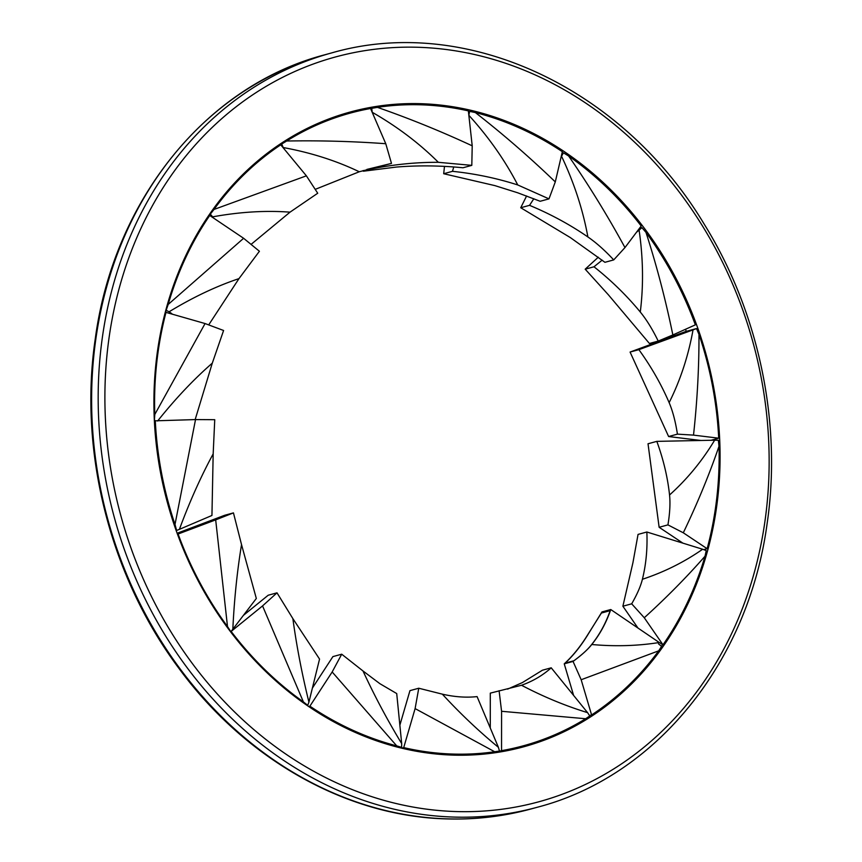 <?xml version="1.0" encoding="UTF-8"?>
<svg xmlns="http://www.w3.org/2000/svg" width="862" height="862" viewBox="0 0 862 862"><rect width="100%" height="100%" fill="white"/><g stroke="black" fill="none" stroke-linecap="round" stroke-linejoin="round"><path stroke-width="1.29" d="M517.857 748.313A329.036 279.342 74.7 0 0 537.726 741.374M686.271 331.364A329.036 279.342 74.7 0 0 685.516 329.273M365.553 109.463A329.036 279.342 74.7 0 0 344.584 113.633M452.927 755.112A329.036 279.342 -105.3 0 1 158.683 462.043A329.036 279.342 -105.3 0 1 350.338 111.985A329.036 279.342 -105.3 0 1 706.474 355.834A329.036 279.342 -105.3 0 1 523.643 746.815A329.036 279.342 -105.3 0 1 452.927 755.112M677.424 434.136L693.511 435.116C697.272 400.808 699.093 367.223 698.974 334.348L696.507 328.562L693.037 329.877C688.35 355.92 680.387 380.174 669.138 402.64C672.737 411.077 675.496 421.583 677.424 434.136L668.621 436.538L700.881 440.471M693.511 435.116L718.703 438.187L711.075 440.267M669.138 402.64C661.316 384.409 651.23 366.749 638.882 349.66L630.079 352.062L668.621 436.538M638.882 349.66L693.037 329.877M630.079 352.062L685.646 331.536L696.507 328.562M718.703 438.187A327.969 278.437 74.7 0 0 698.985 334.348M631.684 603.82L644.28 617.752C666.541 597.538 686.788 577.023 705.03 556.206L706.226 550.602L702.638 549.245C684.277 562.067 664.193 572.077 642.405 579.275C640.681 586.235 637.104 594.424 631.684 603.82L622.881 606.223L637.966 628.032M644.28 617.752L662.997 644.819L659.258 642.513C637.557 645.95 615.059 646.608 591.785 644.507C587.97 649.334 582.022 654.743 573.952 660.734L565.149 663.137C573.596 655.239 581.354 645.455 588.423 633.796L601.956 611.934L610.759 609.531L659.258 642.513M642.405 579.275C646.08 564.394 647.567 548.631 646.856 532.005L638.052 534.408L632.923 562.735L622.881 606.223M646.856 532.005L702.638 549.245M662.997 644.819A327.969 278.437 74.7 0 0 705.03 556.206M573.047 661.423L564.244 663.826C572.756 656.025 580.579 646.349 587.712 634.766L601.385 613.054L610.177 610.652C605.63 623.679 599.23 635.251 590.987 645.358C587.141 650.142 581.16 655.497 573.047 661.423L581.171 679.741L658.708 650.821L661.563 646.381L658.514 643.871M564.244 663.826L573.607 695.418M581.171 679.741L591.601 714.954L589.511 715.525M591.601 714.954A327.969 278.437 74.7 0 0 658.708 650.821M499.098 690.731L501.576 711.29L585.654 718.736L589.759 715.988L587.582 712.648C565.418 705.87 543.394 696.744 521.51 685.258L490.295 693.134L490.273 727.991M501.576 711.29L501.544 750.651L492.568 753.108M521.51 685.258C532.738 681.292 542.64 675.474 551.217 667.813L542.413 670.216L522.458 682.542L507.578 689.126M551.217 667.813L587.582 712.648M501.544 750.651A327.969 278.437 74.7 0 0 523.374 745.792A327.969 278.437 74.7 0 0 585.654 718.736M496.889 752.483A327.969 278.437 74.7 0 0 512.071 748.873L523.374 745.792M667.931 524.883L683.297 532.791C697.25 503.753 709.157 474.919 719.005 446.29L718.358 440.234L714.63 440.202C702.185 460.922 687.154 479.186 669.548 494.982C670.41 503.214 669.871 513.181 667.931 524.883L659.128 527.285L682.909 543.146M683.297 532.791L707.142 548.695L703.769 549.622M669.548 494.982C667.651 477.279 663.406 459.403 656.822 441.366L648.019 443.768L659.128 527.285M656.822 441.366L714.63 440.202M707.142 548.695A327.969 278.437 74.7 0 0 719.005 446.29M613.722 259.904L624.972 247.577C607.505 215.554 588.724 185.028 568.618 155.979L563.414 152.811L561.539 156.227C574.157 182.927 582.938 209.832 587.884 236.953C596.138 242.61 604.747 250.26 613.722 259.904L604.93 262.307L570.288 237.546L520.734 207.742L529.537 205.339L533.837 198.734M624.972 247.577L641.188 226.006A327.969 278.437 74.7 0 0 568.618 155.979M587.884 236.953C569.944 224.594 550.495 214.056 529.537 205.339M561.151 156.841L561.539 156.227M520.734 207.742L526.596 195.976M563.414 152.811L561.992 153.199M658.223 341.083L672.856 334.952C665.583 299.599 656.628 265.421 645.983 232.395L641.91 227.633L639.098 230.143C643.203 258.298 643.602 285.591 640.283 312.022C646.478 319.565 652.459 329.252 658.223 341.083L649.42 343.485L608.356 294.782L585.19 269.181L593.993 266.778L602.161 260.152M672.856 334.952L695.365 324.855A327.969 278.437 74.7 0 0 645.983 232.395M640.283 312.022C626.836 295.677 611.406 280.592 593.993 266.778M636.479 232.277L639.098 230.143M585.19 269.181L598.303 257.199M641.91 227.633L639.464 228.301M548.986 198.874L555.29 181.904C529.527 157.121 502.891 134.009 475.35 112.556L469.596 111.381L468.853 115.292C488.765 137.22 505.067 160.44 517.75 184.953L548.986 198.874L540.183 201.277L517.631 192.765L494.907 185.621L443.693 173.725L452.485 171.322L453.768 166.959M555.29 181.904L562.347 151.69A327.969 278.437 74.7 0 0 475.35 112.556M517.75 184.953C496.911 178.24 475.156 173.693 452.485 171.322M443.693 173.725L444.49 166.377M469.596 111.381L468.454 111.694M277.004 592.83L262.554 605.911L303.392 701.905L307.712 705.342L308.919 702.131C301.948 673.879 296.603 646.037 292.864 618.604L277.004 592.83L268.201 595.233L243.418 615.36M262.554 605.911L231.145 631.426L232.837 629.206C234.238 599.564 237.136 571.366 241.532 544.633L233.451 512.89L215.683 519.872L227.503 626.545L230.714 631.534M292.864 618.604L319.554 659.085L308.919 702.131M231.145 631.426A327.969 278.437 74.7 0 0 303.392 701.905M307.712 705.342L307.174 705.493M177.141 533.255L224.648 515.293L233.451 512.89M215.683 519.872L177.497 534.246M241.532 544.633L256.326 598.476L232.837 629.206M178.122 534.074A327.969 278.437 74.7 0 0 227.503 626.545M391.488 163.403L385.767 143.717C352.773 141.325 319.737 140.431 286.658 141.012L281.712 144.019L283.221 147.542C310.902 152.639 336.255 160.72 359.271 171.764L391.488 163.403L366.856 169.426M385.767 143.717L370.563 108.504A327.969 278.437 74.7 0 0 350.371 113.073A327.969 278.437 74.7 0 0 286.658 141.012M359.271 171.764L315.578 189.22M350.371 113.073L339.078 116.154A327.969 278.437 74.7 0 0 324.715 120.572M281.712 144.019L279.18 144.708M317.722 193.239L306.387 175.837L213.991 209.455L210.306 214.164L212.666 216.847C239.884 211.901 265.668 210.339 290.02 212.16L317.722 193.239M306.387 175.837L280.743 144.827L277.844 145.613M290.02 212.16L251.456 244.075M213.474 218L212.666 216.847M280.743 144.827A327.969 278.437 74.7 0 0 213.991 209.455M210.306 214.164L209.488 214.379M471.805 165.364L472.214 145.829C441.064 131.336 409.472 118.514 377.427 107.362L371.759 108.332L372.19 112.265C397.339 126.703 419.395 143.383 438.359 162.315L471.805 165.364L463.002 167.767C440.32 165.536 418.124 165.299 396.412 167.056L363.344 171.215L372.147 168.812L372.147 168.133M472.214 145.829L468.357 110.886A327.969 278.437 74.7 0 0 377.427 107.362M438.359 162.315C416.551 162.207 394.484 164.373 372.147 168.812M363.344 171.215L363.182 170.525M371.759 108.332L370.617 108.634M418.76 688.232L415.107 708.596L494.669 751.75L499.486 751.05L498.387 747.289C478.809 731.202 460.125 713.499 442.335 694.158L418.76 688.232L409.956 690.634L399.86 725.201M415.107 708.596L403.707 747.602L401.638 748.162M442.335 694.158C454.619 696.97 466.202 697.789 477.085 696.604L498.387 747.289M403.707 747.602A327.969 278.437 74.7 0 0 494.669 751.75M499.486 751.05L491.383 753.259M661.553 646.371L662.318 645.002M591.785 644.507C599.963 634.303 606.288 622.644 610.759 609.531M341.708 654.204L332.172 671.972L396.725 745.878L401.617 747.332L401.692 743.604C387.394 720.072 374.496 695.86 363.01 670.981L341.708 654.204L332.904 656.607L312.378 688.102M332.172 671.972L309.889 706.172L308.65 706.506M363.01 670.981L379.905 683.695L396.714 693.554L401.692 743.604M309.889 706.172A327.969 278.437 74.7 0 0 396.725 745.878M401.617 747.332L400 747.763M214.746 419.697L195.523 419.578L175.008 524.452L176.613 530.464L179.393 529.354C189.586 501.792 200.846 476.643 213.173 453.886L214.746 419.697M195.523 419.578L154.384 420.85L154.783 414.493L205.07 323.552L165.31 312.184M213.173 453.886L211.944 515.465L179.393 529.354M155.289 420.613A327.969 278.437 74.7 0 0 175.008 524.452M157.638 420.99C175.471 398.643 193.691 379.366 212.289 363.15L223.592 330.491L205.07 323.552M212.289 363.15L195.168 419.578M166.118 311.958A327.969 278.437 74.7 0 0 154.783 414.493M259.419 251.262L243.623 238.289L168.198 304.437L166.161 310.288L169.06 311.807C192.851 297.336 216.157 286.281 238.979 278.62L259.419 251.262M243.623 238.289L209.735 215.489L208.507 215.823M238.979 278.62L208.82 324.715M171.84 313.66L169.06 311.807M209.735 215.489A327.969 278.437 74.7 0 0 168.198 304.437M446.872 818.857A390.928 331.892 -105.3 0 1 97.287 470.652A390.928 331.892 -105.3 0 1 324.985 54.737C206.158 85.64 113.762 200.156 95.262 338.874C78.539 451.483 110.099 576.15 178.542 667.845C245.304 759.26 346.546 816.433 446.484 818.9C475.285 819.784 503.419 816.476 530.895 808.998A390.928 331.892 -105.3 0 1 446.872 818.857M453.434 817.057A390.928 331.892 74.7 0 0 537.457 807.209C656.284 776.306 748.679 661.79 767.191 523.072C781.996 422.294 758.657 311.688 704.071 223.948C621.685 86.588 464.64 14.245 331.547 52.948A390.928 331.892 74.7 0 0 103.839 468.853A390.928 331.892 74.7 0 0 453.434 817.057M455.686 811.541A386.047 327.743 -105.3 0 1 140.484 229.367A386.047 327.743 -105.3 0 1 714.813 247.286A386.047 327.743 -105.3 0 1 455.686 811.541M530.895 808.998L537.457 807.209M324.985 54.737L331.547 52.948"/></g></svg>
